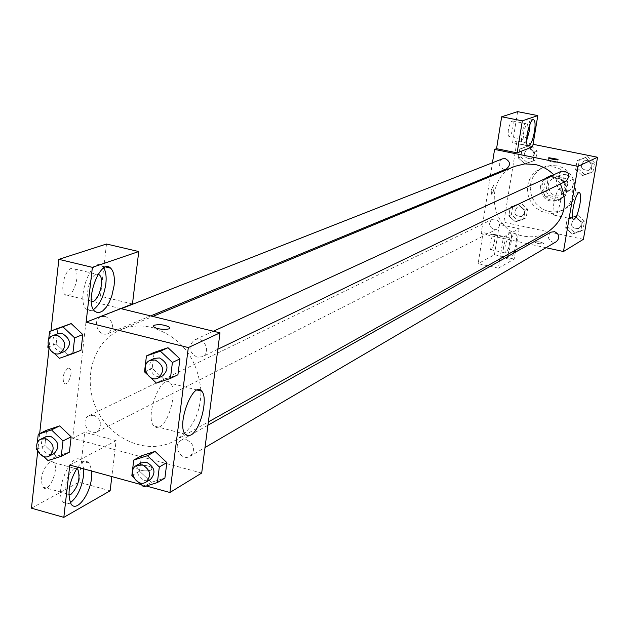 <?xml version="1.0" encoding="UTF-8"?>
<svg xmlns="http://www.w3.org/2000/svg" width="629" height="629" viewBox="0 0 629 629"><rect width="100%" height="100%" fill="white"/><g stroke="black" fill="none" stroke-linecap="round" stroke-linejoin="round"><path stroke-width="0.47" stroke-dasharray="3.15 2.36" d="M566.422 174.233L561.186 174.838C550.847 179.202 559.15 196.319 568.978 190.909C575.708 184.36 574.859 178.801 566.422 174.233M558.466 177.968L553.158 178.581C542.685 183 551.114 200.376 561.068 194.888C567.885 188.252 567.02 182.614 558.466 177.968M567.987 182.371L565.793 195.32L561.634 198.19L548.96 195.54L546.027 191.2L548.181 178.29L552.333 175.405L565.039 178.015L567.987 182.371L565.329 183.668L563.128 196.673L565.793 195.32M546.027 191.2L543.275 192.537L545.437 179.564L548.181 178.29M552.333 175.405L549.597 176.663L562.365 179.289L565.039 178.015M549.597 176.663L545.437 179.564M543.275 192.537L546.216 196.901L548.96 195.54M563.128 196.673L558.945 199.558L546.216 196.901M565.329 183.668L562.365 179.289M541.876 185.539L544.234 180.004L548.858 176.277C562.876 169.122 574.513 193.119 560.211 199.692C548.708 202.436 542.599 197.718 541.876 185.539M540.484 186.192C541.207 198.402 547.332 203.136 558.859 200.384C569.347 195.674 566.564 177.858 555.037 176.065L547.482 176.914L545.272 178.219L541.907 182.095L540.484 186.192M558.945 199.558L561.634 198.19M556.751 165.875L550.957 165.458L545.312 166.559L539.053 169.877L535.326 173.502L532.535 177.921L530.813 182.905L530.263 188.197L530.907 193.512L532.708 198.567L535.562 203.12L539.344 206.91L543.833 209.756L548.81 211.493L554.015 212.036L559.165 211.352L564.001 209.481C582.556 200.769 577.336 169.028 556.751 165.875M554.007 167.094L548.197 166.677L542.52 167.778L536.238 171.112L532.488 174.752L529.689 179.202L527.967 184.211L527.409 189.526L528.053 194.864L529.862 199.951L532.739 204.519L536.529 208.333L541.042 211.187L546.043 212.94L551.271 213.49L556.445 212.806L561.304 210.919C579.946 202.168 574.694 170.27 554.007 167.094M583.405 239.319L503.829 222.234L517.022 141.069L533.07 144.293M525.003 163.878L518.272 157.934L519.719 149.089L527.904 146.156L534.658 152.108L533.195 160.977L525.003 163.878L518.272 157.934L519.719 149.089L527.904 146.156L534.658 152.108L533.195 160.977L525.003 163.878L527.519 162.825L520.812 156.912L522.251 148.098L530.412 145.181L537.135 151.109L535.68 159.939L527.519 162.825M518.359 204.401L525.058 210.353L523.619 219.096L515.497 221.88L508.822 215.936L510.245 207.208L518.359 204.401L525.058 210.353L523.619 219.096L515.497 221.88L508.822 215.936L510.245 207.208L520.891 203.175L527.566 209.103L526.127 217.815L518.037 220.582L511.385 214.67L512.808 205.974L520.891 203.175M575.425 216.455L582.234 222.469L580.716 231.291L572.414 234.074L565.636 228.068L567.138 219.269L575.425 216.455L582.234 222.469L580.716 231.291L572.414 234.074L565.636 228.068L567.138 219.269L577.729 215.173L584.506 221.156L582.997 229.939L574.725 232.714L567.979 226.739L569.473 217.972L577.729 215.173M585.457 157.753L592.321 163.76L590.78 172.708L582.407 175.617L575.574 169.61L577.092 160.686L585.457 157.753L592.321 163.76L590.78 172.708L582.407 175.617L575.574 169.61L577.092 160.686L587.738 156.715L594.562 162.699L593.029 171.607L584.687 174.5L577.886 168.525L579.403 159.64L587.738 156.715M543.794 243.785L543.959 243.509C540.57 241.772 537.465 241.308 534.634 242.118L537.858 243.502L542.284 244.028L543.794 243.785L538.778 243.682L534.642 242.118C537.465 241.3 540.57 241.764 543.959 243.509L543.794 243.785M499.882 258.865L503.436 237.031L483.111 232.612L481.114 233.611L490.25 176.552M503.436 237.031L519.184 228.744L499.347 224.474L503.829 222.234M546.011 247.724L529.649 244.162M527.141 243.62L481.114 233.611M507.973 254.336C509.12 242.291 511.55 235.364 515.277 233.571C516.621 234.703 516.849 238.297 515.953 244.343L514.498 250.688M513.689 253.149C511.99 257.599 510.489 259.604 509.183 259.164L508.067 256.31M515.324 252.221L514.192 259.085L498.365 268.158L499.512 261.121M519.184 228.744L515.686 250.028M510.984 243.266C511.88 237.219 511.644 233.626 510.276 232.486C506.565 229.821 500.189 256.616 504.191 258.063C506.77 257.835 509.034 252.897 510.984 243.266M506.015 252.913L505.425 252.952C504.183 247.975 505.213 242.873 508.515 237.644L509.081 237.613C510.331 242.542 509.317 247.645 506.015 252.913M493.561 234.397L494.142 234.365C496.627 235.246 492.806 251.293 490.494 249.674C489.189 244.689 490.211 239.602 493.561 234.397M487.561 265.76L478.134 263.661L483.111 232.612M498.365 268.158L490.219 266.35M514.192 259.085L494.441 254.729L478.134 263.661M499.347 224.474L494.441 254.729M560.777 200.156C561.768 193.685 561.595 189.879 560.258 188.731C556.72 186.208 550.399 213.899 554.228 215.157C556.626 214.859 558.804 209.858 560.777 200.156M532.669 146.754L512.596 142.712L517.022 141.069M548.378 160.379L548.213 160.599C551.68 162.109 554.817 162.573 557.624 162.007L548.378 160.379M530.035 123.921L528.612 118.7C524.68 116.373 518.752 143.774 522.943 144.843L526.63 140.66M527.086 134.944L524.099 139.622C522.699 134.378 523.698 129.149 527.086 123.937L527.495 123.937L528.218 129.37M511.888 120.933L512.305 120.933C514.907 121.594 511.353 138.003 508.916 136.579C507.454 131.327 508.444 126.115 511.888 120.933M512.596 142.712L517.628 111.647M491.178 190.257L491.501 194.227C493.671 191.876 494.37 188.826 493.592 185.075L491.178 190.257L493.6 185.075C494.37 188.826 493.679 191.876 491.501 194.227L491.186 190.257M490.4 175.585L492.452 162.762M561.603 171.135C557.278 175.121 557.742 178.573 562.986 181.482L566.281 181.081M493.796 229.451L497.083 229.042C501.069 225.119 500.535 221.77 495.487 218.986L492.279 219.364C488.222 223.264 488.733 226.621 493.796 229.451M502.398 158.854C497.877 162.722 498.254 166.182 503.522 169.232L506.447 168.957M550.949 232.172C547.112 236.166 547.717 239.507 552.742 242.196L556.406 241.63M514.923 166.323C483.245 177.74 489.606 230.442 523.092 236.001C531.544 237.731 539.517 236.567 547.018 232.502M560.368 183.935L553.717 174.768M200.934 390.428C197.49 358.082 181.223 337.113 152.116 327.52C141.21 324.926 130.848 325.625 121.02 329.62C93.092 340.957 81.872 379.389 96.945 409.864C111.537 440.567 148.664 455.561 174.862 440.654C192.104 430.157 200.8 413.607 200.95 390.994M197.144 357.225C188.731 352.114 187.812 346.367 194.4 339.967C203.702 335.186 211.926 352.61 202.31 356.737L197.144 357.225M93.973 415.25L89.035 415.683C79.828 419.692 88.288 436.738 97.047 431.824C102.967 425.652 101.937 420.125 93.973 415.25M105.491 316.395L101.096 316.654C91.37 320.019 98.659 337.867 107.991 333.551C114.659 327.332 113.825 321.608 105.491 316.395M186.577 439.718L181.003 440.363C171.764 445.073 181.333 461.906 190.06 456.292C195.729 449.924 194.565 444.404 186.577 439.718M120.744 308.595L88.414 300.693L72.689 438.311L84.726 432.28L78.955 482.168L31.45 508.177M201.689 473.047L72.689 438.311M67.877 368.342C63.372 372.706 62.09 377.659 64.016 383.21C67.452 387.346 73.703 372.085 69.976 368.712L67.877 368.342L69.976 368.712C73.711 372.093 67.46 387.354 64.024 383.21C62.09 377.667 63.38 372.706 67.885 368.35M49.777 461.993C42.277 469.431 39.934 477.781 42.733 487.043C48.174 494.709 59.779 468.927 53.795 462.63L51.995 461.544L49.777 461.993M71.423 268.355C64.724 269.951 59.7 290.543 65.015 294.647C71.541 301.48 81.652 274.37 74.639 268.976L71.423 268.355M50.965 331.003L49.046 348.435M39.666 433.57L37.74 451.103M106.498 244.013L100.459 296.212L88.414 300.693M68.836 494.944L66.847 493.781C64.166 484.519 66.509 476.129 73.884 468.613L76.785 468.377M83.799 468.888L81.338 460.978C72.767 448.681 53.654 491.068 63.065 501.903C64.944 504.238 67.358 504.521 70.314 502.752M77.626 467.19C82.352 461.23 86.267 459.885 89.381 463.172L91.81 471.082M91.347 301.527L89.782 300.693C84.608 296.613 89.64 275.927 96.198 274.291L98.179 274.205M103.864 268.033L102.385 266.209C92.038 255.382 75.394 299.939 86.44 309.224L89.695 310.718L93.477 309.594M132.467 303.988L100.459 296.212M69.795 465.043L116.121 440.685L111.836 476.57M110.13 490.793L78.955 482.168M116.121 440.685L84.726 432.28M59.692 425.904L71.14 436.872M48.024 460.593L56.264 456.387L69.41 452.125L56.272 456.41M56.264 456.387L44.903 445.45L46.577 430.244L44.887 445.466L56.264 456.387M151.243 482.364L164.9 478.095L151.235 482.341L139.559 471.184L141.439 455.773L139.544 471.2L151.235 482.341L143.616 486.83M155.08 451.441L166.842 462.63M164.051 379.397L152.21 368.232L154.144 352.437L152.202 368.248L164.051 379.397L177.928 374.766L164.051 379.397L156.44 383.1M167.998 347.711L179.918 358.907M71.203 323.605L82.8 334.581M59.433 358.294L81.031 350.219L67.696 354.866M47.82 347.271L56.154 343.914L67.688 354.85L56.17 343.898M56.154 343.914L57.884 328.322L56.154 343.914M146.266 486.013L141.344 484.66M159.554 426.887C169.437 422.46 177.575 389.964 170.506 383.234C161.968 371.708 144.458 415.918 153.751 425.904L156.362 427.547L159.554 426.887M153.35 326.05L153.657 326.773C160.128 329.722 165.498 330.123 169.759 327.984M151.345 470.028L151.951 468.11C149.647 464.414 133.246 464.375 136.351 468.086C140.66 470.964 145.661 471.608 151.345 470.028C145.661 471.601 140.66 470.956 136.351 468.078C133.246 464.367 149.655 464.406 151.951 468.102L151.345 470.02M150.512 377.518L147.186 374.381M154.357 358.381C144.175 362.556 152.918 381.072 162.62 375.89M144.505 371.857L152.202 368.248M139.127 482.545L133.576 477.246M140.888 462.944C131.335 467.803 141.313 485.376 150.331 479.573M131.846 475.595L139.544 471.2M54 353.136L49.321 348.694M48.079 344.928L48.622 339.998M57.656 333.74C47.607 337.215 55.226 355.833 64.858 351.367M43.723 456.457L37.433 450.411M36.749 447.879L37.284 443.068M45.618 436.817C36.12 440.953 44.934 458.738 53.968 453.658M36.568 449.578L44.887 445.466M587.093 160.481L584.019 160.835C579.537 166.827 581.031 169.995 588.5 170.357C592.573 166.504 592.109 163.21 587.093 160.481L584.026 160.827C579.545 166.819 581.039 169.995 588.508 170.357C592.589 166.496 592.117 163.21 587.101 160.474M582.407 175.617L584.687 174.5M575.574 169.61L577.886 168.525M577.092 160.686L579.403 159.64M592.321 163.76L594.562 162.699M590.78 172.708L593.029 171.607M577.092 218.884L573.656 219.395C569.756 225.662 571.494 228.681 578.884 228.461C582.501 224.6 581.904 221.408 577.092 218.884L573.664 219.395C569.764 225.654 571.509 228.673 578.892 228.453C582.509 224.592 581.919 221.4 577.107 218.876M572.414 234.074L574.725 232.714M565.636 228.068L567.979 226.739M567.138 219.269L569.473 217.972M582.234 222.469L584.506 221.156M580.716 231.291L582.997 229.939M529.799 148.916L527.063 149.152C522.353 154.805 523.643 158.036 530.947 158.838C535.224 155.096 534.839 151.786 529.799 148.916L527.078 149.152C522.361 154.797 523.658 158.028 530.955 158.838C535.232 155.088 534.854 151.778 529.807 148.916M518.272 157.934L520.812 156.912M519.719 149.089L522.251 148.098M527.904 146.156L530.412 145.181M534.658 152.108L537.135 151.109M533.195 160.977L535.68 159.939M520.285 206.862L517.195 207.232C513.012 213.168 514.546 216.258 521.803 216.51C525.647 212.736 525.136 209.52 520.285 206.862L517.203 207.224C513.02 213.16 514.561 216.25 521.818 216.502C525.655 212.736 525.152 209.52 520.301 206.855M515.497 221.88L518.037 220.582M508.822 215.936L511.385 214.67M510.245 207.208L512.808 205.974M525.058 210.353L527.566 209.103M523.619 219.096L526.127 217.815M561.186 174.838L553.158 178.581M568.978 190.909L561.068 194.888M558.859 200.384L560.211 199.692M547.482 176.914L548.858 176.277M559.904 199.126L562.585 197.758M549.117 176.875L551.853 175.617M561.304 210.919L564.001 209.481M540.72 168.47L543.519 167.243M515.277 233.571L510.276 232.486M509.183 259.164L504.191 258.063M490.494 249.674L505.425 252.952M494.142 234.365L509.081 237.613M579.183 192.655L560.258 188.731M573.491 219.238L554.228 215.157M548.661 157.926L548.213 160.599M558.057 159.452L557.624 162.007M533.368 119.636L528.612 118.7M528.022 145.865L522.943 144.843M508.916 136.579L524.099 139.622M512.305 120.933L527.495 123.937M174.862 440.654L208.364 421.917M121.02 329.62L152.823 316.434M213.404 331.231L194.4 339.967M217.854 349.237L202.31 356.737M97.047 431.824L497.083 229.042M89.035 415.683L492.279 219.364M107.991 333.551L150.693 315.907M101.096 316.654L121.271 308.721M190.06 456.292L205.023 447.526M181.003 440.363L207.932 425.212M42.733 487.043L66.847 493.781M53.795 462.63L76.471 468.857M89.381 463.172L81.338 460.978M71.163 504.183L63.065 501.903M65.015 294.647L89.782 300.693M74.639 268.976L97.959 274.551M106.018 267.073L102.385 266.209M94.751 311.269L86.44 309.224M197.207 390.043L170.506 383.234M185.17 434.175L153.751 425.904"/><path stroke-width="0.94" d="M533.07 144.293L597.55 157.25L583.405 239.319L563.482 251.521L546.011 247.724M529.649 244.162L527.141 243.62M514.498 250.688L513.689 253.149M508.067 256.31L507.973 254.336M499.512 261.121L499.882 258.865M515.686 250.028L515.324 252.221M490.219 266.35L487.561 265.76M579.93 204.158C577.949 213.891 575.802 218.916 573.491 219.238C569.819 218.011 576.156 190.233 579.537 192.726C580.811 193.866 580.944 197.679 579.93 204.158M492.452 162.762L494.591 149.419L577.972 166.355L597.55 157.25M577.972 166.355L563.482 251.521M548.826 157.706L558.08 159.334C555.265 159.892 552.128 159.42 548.661 157.926L548.826 157.706M517.132 152.863L532.669 146.754L537.795 115.594L522.337 120.862L517.132 152.863L496.556 148.688L494.591 149.419M534.508 131.469C532.661 140.762 530.499 145.566 528.022 145.865C523.863 144.804 529.807 117.387 533.691 119.699C535.208 120.854 535.483 124.778 534.508 131.469M526.63 140.66L529.461 130.462L530.035 123.921M528.218 129.37L527.086 134.944M522.337 120.862L501.667 116.782L496.556 148.688M537.795 115.594L517.628 111.647L501.667 116.782M490.25 176.552L490.4 175.585M217.854 349.237L566.281 181.081C570.817 174.893 569.261 171.583 561.603 171.135L213.404 331.231M150.693 315.907L506.447 168.957C510.882 165.057 510.481 161.614 505.236 158.61L502.398 158.854L121.271 308.721M205.023 447.526L556.406 241.63C560.156 237.62 559.527 234.287 554.526 231.645L550.949 232.172L207.932 425.212M208.364 421.917L547.018 232.502C564.237 220.52 568.687 204.331 560.368 183.935M553.717 174.768C548.378 169.421 542.104 165.977 534.902 164.452L524.72 163.894L514.923 166.323L152.823 316.434M200.95 390.994L200.934 390.428M120.744 308.595L132.467 303.988L138.742 251.545L92.384 267.341L86.118 322.197L120.744 308.595L219.993 332.843L201.689 473.047L169.924 492.499L146.266 486.013M138.742 251.545L106.498 244.013L58.859 259.352L50.965 331.003M49.046 348.435L39.666 433.57M37.74 451.103L31.45 508.177L63.82 517.352L69.795 465.043L141.344 484.66M76.785 468.377L77.815 469.218C80.598 478.323 78.303 486.72 70.92 494.41L68.836 494.944M70.314 502.752C77.115 497.421 81.542 488.324 83.594 475.453L83.799 468.888M91.81 471.082L91.59 477.655C89.971 494.866 76.62 512.478 71.163 504.183C66.902 493.922 69.056 481.594 77.626 467.19M98.179 274.205L99.343 274.881C105.334 279.433 98.155 303.437 91.347 301.527M93.477 309.594C99.838 304.774 103.958 296.165 105.853 283.773C106.576 276.941 105.916 271.697 103.864 268.033M114.069 285.747L111.797 295.984L109.242 302.242L106.104 307.4L102.661 310.985L99.225 312.66L97.605 312.723L94.751 311.269C83.806 301.991 100.412 257.355 110.665 268.174C113.794 271.382 114.926 277.24 114.069 285.747M92.384 267.341L58.859 259.352M111.836 476.57L110.13 490.793L63.82 517.352M37.284 443.068L38.251 434.254L51.452 429.89L62.986 440.937L71.148 436.856L69.41 452.125L71.148 436.856L59.692 425.904L46.577 430.244L59.692 425.888M133.576 477.246L131.846 475.595L133.741 460.058L141.439 455.773L155.072 451.418L166.85 462.614L164.9 478.095L166.85 462.614L159.318 466.97L157.368 482.561L143.616 486.83L139.127 482.545M147.186 374.381L144.505 371.857L146.447 355.92L154.144 352.437L167.99 347.688M146.447 355.92L160.387 351.171L172.409 362.453L179.933 358.892L177.928 374.766L179.933 358.892L167.998 347.711L154.144 352.437M48.622 339.998L49.549 331.554L62.947 326.813L74.639 337.867L82.816 334.565L81.031 350.219L82.816 334.565L71.203 323.605L57.884 328.322L71.195 323.581M86.118 322.197L188.323 347.57L169.924 492.499M190.776 435.103L187.686 435.803L185.17 434.175C176.269 424.253 193.583 379.719 201.744 391.199C208.521 397.89 200.376 430.566 190.776 435.103M188.323 347.57L219.993 332.843M169.759 327.984L169.468 327.284C165.081 324.823 160.002 324.132 154.239 325.209C160.01 324.124 165.081 324.816 169.468 327.277C172.668 330.343 156.141 329.816 153.657 326.766L154.239 325.209L153.35 326.05M172.409 362.453L170.412 378.446L156.44 383.1L150.512 377.518M158.241 378.005L162.62 375.89C169.287 369.192 168.265 363.208 159.554 357.94L154.357 358.381L149.938 360.409C139.717 364.608 148.499 383.21 158.241 378.005C164.924 371.283 163.894 365.276 155.151 359.977L149.938 360.409M160.387 351.171L167.998 347.711M170.412 378.446L177.928 374.766M133.741 460.058L147.469 455.695L159.318 466.97M145.944 482.144L150.331 479.573C156.173 472.969 154.946 467.213 146.651 462.299L140.888 462.944L136.454 465.436C126.869 470.311 136.894 487.962 145.944 482.144C151.801 475.508 150.567 469.729 142.24 464.792L136.454 465.436M141.439 455.773L155.08 451.441L147.469 455.695M157.368 482.561L164.9 478.095M74.639 337.867L72.854 353.64L59.433 358.294L54 353.136M49.321 348.694L47.82 347.271L48.079 344.928M60.101 353.333L64.858 351.367C71.737 344.904 70.849 338.945 62.2 333.48L57.656 333.74L52.86 335.627C42.78 339.11 50.43 357.815 60.101 353.333C66.996 346.846 66.108 340.863 57.428 335.367L52.86 335.627M49.549 331.554L57.884 328.322M62.947 326.813L71.203 323.605M72.854 353.64L81.031 350.219M62.986 440.937L61.241 456.316L48.024 460.593L43.723 456.457M37.433 450.411L36.568 449.578L36.749 447.879M49.219 456.072L53.968 453.658C60.062 447.258 58.984 441.503 50.721 436.392L45.618 436.817L40.83 439.152C31.301 443.296 40.154 461.159 49.219 456.072C55.336 449.641 54.243 443.862 45.948 438.728L40.83 439.152M38.251 434.254L46.577 430.244M51.452 429.89L59.692 425.904M61.241 456.316L69.41 452.125M76.471 468.857L77.815 469.218M97.959 274.551L99.343 274.881M110.665 268.174L106.018 267.073M201.744 391.199L197.207 390.043"/></g></svg>
